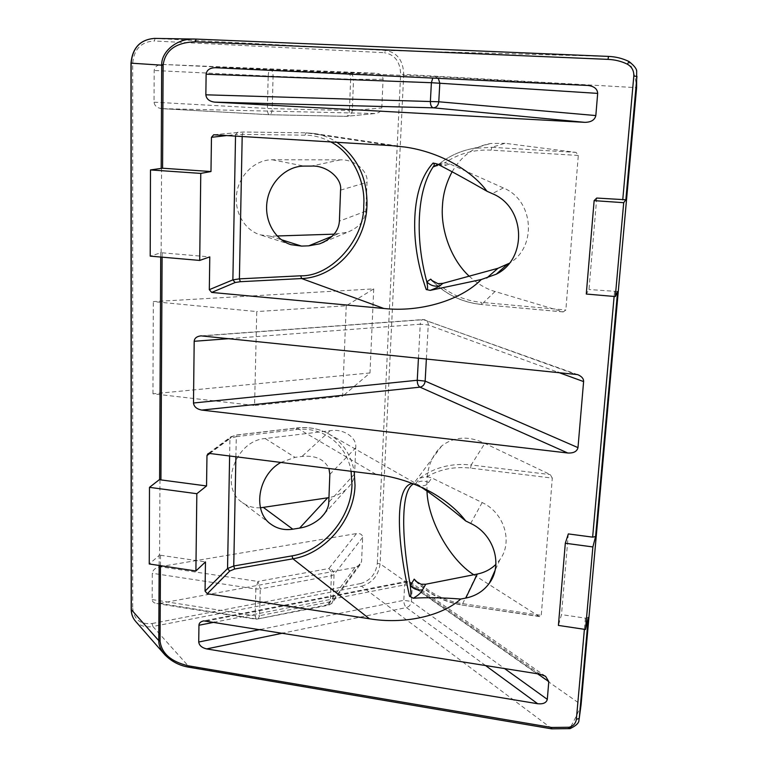 <?xml version="1.0" encoding="UTF-8"?>
<svg xmlns="http://www.w3.org/2000/svg" width="768" height="768" viewBox="0 0 768 768"><rect width="100%" height="100%" fill="white"/><g stroke="black" fill="none" stroke-linecap="round" stroke-linejoin="round"><path stroke-width="0.58" stroke-dasharray="3.84 2.88" d="M161.962 108.662C157.142 108.019 154.502 105.859 154.042 102.182L154.166 70.483C154.723 66.662 157.517 64.646 162.528 64.435L270.461 69.562C272.122 70.061 272.986 72.288 273.062 76.253L268.186 76.042C268.406 72.086 269.165 69.926 270.461 69.562L347.894 72.73C351.456 73.277 353.338 75.466 353.539 79.286L350.64 79.21C350.602 75.379 349.69 73.219 347.894 72.73L376.474 73.258C380.592 73.805 382.8 75.821 383.088 79.306L381.802 107.962C381.389 111.034 379.296 112.877 375.523 113.482L346.349 116.362C348.086 116.074 349.114 114.115 349.421 110.486L272.246 108.643C272.006 112.406 271.075 114.442 269.472 114.73L269.27 114.73C268.051 114.317 267.427 112.234 267.398 108.451L272.246 108.643L273.062 76.253L350.64 79.21L349.421 110.486L352.32 110.477C351.917 113.894 350.112 115.843 346.915 116.342L269.27 114.73L161.962 108.662L269.357 114.72L346.224 116.352L375.523 113.482M360.125 564.701L355.027 567.485L327.533 604.781L328.627 605.203L330.355 601.747L333.043 600.442L331.805 603.427L327.533 604.781L256.234 619.258L255.178 615.773L259.594 615.696L258.048 619.219L159.715 603.408L156.624 603.514L256.234 619.258L328.627 605.203L331.805 603.427L360.125 564.701L361.574 561.514L362.65 537.35C362.371 534.49 360.326 533.232 356.506 533.558L328.915 568.512C332.15 569.299 333.859 571.296 334.061 574.512L331.363 575.75C331.325 572.458 330.509 570.038 328.915 568.512L257.942 581.443L260.266 588.95L331.363 575.75L330.355 601.747L259.594 615.696L260.266 588.95L255.83 589.008L257.942 581.443L159.907 566.698C155.328 567.811 152.794 570.01 152.285 573.274L152.179 599.568C152.237 601.642 153.715 602.957 156.624 603.514M209.357 453.437L232.243 436.502L237.312 435.014L297.005 428.006L376.166 474.432M159.965 479.779L159.581 555.12L149.242 563.981M161.568 168.144L161.136 252.71L150.202 256.128M214.003 134.774L243.331 132.01L306.202 132.854L391.517 145.642M330.797 141.917C322.291 137.453 313.699 135.206 305.002 135.168L306.144 132.845L313.834 133.459C322.166 134.736 329.875 137.683 336.96 142.301M280.819 462.432L295.027 457.363L301.949 456.461C315.283 455.165 324.278 459.178 328.934 468.49M162.106 257.165L162.125 252.797L161.136 252.71M160.454 565.661L160.512 555.254L159.581 555.12M346.224 305.779L342.634 396.23L254.582 405.514L256.742 311.568L153.302 301.613L373.738 288.893L346.224 305.779L256.742 311.568M636.614 87.658L636.662 71.702C635.626 67.229 633.082 63.907 629.002 61.738C633.456 70.445 635.99 79.085 636.614 87.658L403.709 74.4L380.093 563.789C378.499 575.52 372.307 582.998 361.517 586.214L360.586 583.555C370.301 580.666 375.878 573.946 377.309 563.386L380.093 563.789L581.088 704.611L578.957 720.067C577.728 724.08 574.829 726.624 570.25 727.699C565.008 729.158 558.835 729.437 551.712 728.534L361.517 586.214L152.88 626.477L189.158 666.941C178.973 665.357 172.09 661.699 165.466 655.411M160.512 555.254L205.469 561.917M162.125 252.797L209.779 256.896M196.147 39.091L155.174 38.429L154.272 40.992C141.235 41.741 134.035 49.152 132.691 63.206L132.73 608.362L131.194 609.35M416.15 484.013L413.357 483.994L415.872 483.389L421.142 487.123M415.67 483.792L412.291 483.427M426.998 491.088L426.931 480.854C427.517 466.474 432.451 454.838 441.734 445.93C454.205 436.502 468.576 435.648 484.829 443.376L550.262 474.595L552.307 478.099L470.563 468.096C454.646 466.33 440.15 469.171 427.066 476.63L419.779 478.118L415.872 483.389C419.75 480.72 423.994 480.413 428.611 482.458C427.574 484.906 424.512 486.086 419.434 486M189.158 666.941L551.578 728.842M581.088 704.611C579.331 710.016 575.722 717.715 570.25 727.699L569.962 728.64M568.32 533.914L561.504 614.611L558.403 625.411M596.717 198.048L588.989 289.517L586.282 294.038M629.04 61.536L629.002 61.738C623.472 58.675 616.646 56.899 608.506 56.41L385.526 50.39L384.269 52.685L154.272 40.992M162.528 64.435L376.474 73.258M374.726 113.501L162.298 108.672M277.162 235.978L270.298 236.198L260.083 234.806C244.32 229.997 233.76 211.459 236.755 192.931C239.606 174.384 255.533 159.629 272.227 159.773L340.31 159.869C354.259 158.976 368.63 171.283 367.008 182.314L365.779 211.181C365.107 220.483 359.011 227.501 347.491 232.253L334.166 234.154M355.027 567.485L159.715 603.408M159.907 566.698L356.506 533.558M260.429 507.802C253.661 508.109 247.651 506.371 242.4 502.598C218.813 487.363 235.402 440.515 265.2 438.528L330.144 430.714C343.469 428.294 357.245 437.702 355.718 447.83L354.605 473.971C354.48 478.925 351.859 483.907 346.762 488.899C341.386 493.526 335.453 496.426 328.963 497.616M373.738 288.893L369.984 372.95L342.634 396.23M369.984 372.95L152.957 393.811L254.582 405.514M152.957 393.811L153.302 301.613M617.606 291.514L588.989 289.517M588.317 617.472L585.398 618.144L561.504 614.611M437.923 164.342L446.65 164.976C445.661 165.725 442.502 165.389 437.184 163.968M427.066 476.63L431.827 477.926L482.16 502.56C504.25 512.698 513.216 542.006 499.882 559.69L495.869 564.403M473.77 574.742L538.915 616.282L539.741 616.627L541.258 615.341L552.307 478.099M437.731 165.11C448.166 156.442 460.109 150.864 473.568 148.368C460.032 150.883 448.032 156.509 437.549 165.254L442.262 163.075L444.778 162.845L449.846 163.958L503.357 187.939C533.942 200.179 537.264 247.267 509.27 263.28M469.181 276.173C477.475 283.814 486.086 288.922 495.024 291.504L563.299 311.885L565.853 309.994L578.294 155.453L576.077 152.4L504.97 143.29L491.76 147.312L576.077 152.4M452.112 171.782C461.539 155.789 474.394 146.352 490.694 143.482L504.97 143.29M260.477 629.462L403.814 600.317L411.408 601.459L412.262 586.003L404.64 584.89L403.814 600.317C403.824 603.552 404.698 605.962 406.435 607.565C409.296 606.662 410.957 604.627 411.408 601.459L504.451 668.486M438.298 78.336L434.995 76.666L432.768 78.077M537.629 673.795L412.262 586.003L410.65 582.269L406.608 581.376L404.64 584.89L214.752 622.147M426.384 358.762L428.246 324.979C428.275 322.426 427.286 320.717 425.309 319.872L423.024 319.546C421.44 319.795 420.518 321.35 420.259 324.211L428.246 324.979L557.837 372.192M215.126 67.709L435.024 76.675L587.933 85.469M232.243 436.502L230.938 436.762L229.949 438.528L236.285 436.656L237.312 435.014M235.891 456.778L236.285 436.656L295.882 429.629L297.005 428.006C308.669 426.739 319.238 428.707 328.704 433.901C342.634 442.09 351.139 454.675 354.202 471.667M209.75 453.485L229.949 438.528L229.622 455.981M242.189 136.493L242.227 134.4L235.555 134.554L235.526 136.09M485.424 665.443L406.435 607.565L283.104 633.082M540.096 674.189L407.818 581.76L207.053 620.918M229.402 338.63L420.259 324.211L418.454 357.946M202.714 335.894L423.658 319.661L574.358 373.882M237.994 132.125L235.555 134.554L226.819 135.552M305.002 135.168L242.227 134.4L243.331 132.01M154.042 102.182L267.398 108.451L268.186 76.042L154.166 70.483M383.088 79.306L353.539 79.286L352.32 110.477L381.802 107.962M362.65 537.35L334.061 574.512L333.043 600.442L361.574 561.514M152.179 599.568L255.178 615.773L255.83 589.008L152.285 573.274M295.882 429.629C323.27 426.077 346.829 444.71 351.101 471.283M159.216 554.765L159.158 565.469M160.752 252.547L160.723 257.04M132.73 608.362C133.958 619.603 140.41 624.653 152.093 623.52L152.88 626.477C145.824 627.677 140.083 625.987 135.648 621.398M154.474 38.4L385.526 50.39C397.21 52.435 403.267 60.442 403.709 74.4L400.637 74.256C400.224 61.699 394.771 54.509 384.269 52.685M337.526 234.048L332.314 236.189M365.779 211.181L339.398 221.126M270.298 236.198L281.318 239.693M272.227 159.773L304.051 166.099M340.31 159.869L311.328 166.09M340.57 190.128L367.008 182.314M354.605 473.971L328.781 502.253M265.2 438.528L295.027 457.363M330.144 430.714L301.949 456.461M329.837 474.374L355.718 447.83M152.093 623.52L360.586 583.555M131.136 63.149L132.691 63.206M585.398 618.144L584.4 629.309M614.554 291.715L614.122 296.458M470.563 468.096L471.178 464.966L550.262 474.595M428.611 482.458L431.827 477.926M482.16 502.56L470.688 523.421M538.915 616.282L461.952 605.03L461.798 603.533L541.258 615.341M475.91 576.154L462.115 604.838C445.142 602.122 430.387 594.806 417.85 582.893M420.989 584.218C432.778 594.643 446.381 601.075 461.798 603.533M419.779 478.118C434.534 467.299 451.67 462.912 471.178 464.966L484.829 443.376M377.309 563.386L400.637 74.256M449.846 163.958L446.65 164.976M578.294 155.453L491.136 150.144L491.76 147.312L473.568 148.368L490.694 143.482M491.136 150.144C474.192 149.318 458.736 153.562 444.778 162.845M503.357 187.939L492.259 193.622M563.299 311.885L481.507 304.512L481.286 302.362L565.853 309.994M437.962 283.651C450.451 294.47 464.899 300.701 481.286 302.362M495.024 291.504L481.574 304.474C462.682 302.515 446.458 294.826 432.902 281.414M588.086 85.478L434.995 76.666L215.05 67.709M545.587 676.32L410.65 582.269L406.608 581.376L203.779 620.88M577.651 374.621L423.024 319.546L200.986 335.856M431.645 492.442L328.704 433.901C319.123 428.65 308.458 426.653 296.707 427.93L237.034 434.928L230.938 436.762L208.003 453.696M213.677 134.774L243.274 132L306.144 132.845L313.834 133.459L404.784 147.024M164.755 654.653L164.266 654.096M324.154 241.958L347.491 232.253M291.014 244.685L260.083 234.806M324.499 513.658L346.762 488.899M270.557 523.91L242.4 502.598M442.262 163.075L439.507 164.093L435.6 163.258M499.882 559.69L494.976 570.634M539.741 616.627L461.952 605.03C444.067 602.141 428.717 594.23 415.92 581.29M431.875 280.474C445.555 294.47 462.096 302.486 481.507 304.512L563.693 311.971M441.734 445.93L413.357 483.994"/><path stroke-width="1.15" d="M205.853 94.81L206.122 74.189C206.726 70.099 209.712 67.939 215.05 67.709L588.086 85.478C594.202 86.304 597.398 88.944 597.677 93.389L595.834 115.565C594.787 119.952 591.158 122.218 584.938 122.352L214.627 102.134C209.299 101.395 206.371 98.957 205.853 94.81L438.778 101.77L439.805 83.126L438.298 78.336M283.104 633.082L206.64 648.912C201.84 647.75 199.2 645.456 198.73 642.019L198.95 625.248C199.037 623.021 200.65 621.562 203.779 620.88L540.096 674.189L545.587 676.32L548.784 681.6L547.306 699.36C546.413 702.806 543.206 704.266 537.696 703.738L485.424 665.443M207.312 593.741L369.437 618.768L292.925 558.806L234.653 569.002L229.699 571.056L207.312 593.741L205.056 591.11L205.469 561.917L195.898 570.979L196.838 493.709L149.482 487.344L149.242 563.981L195.898 570.979M196.838 493.709L206.544 485.952L206.976 455.539L208.003 453.696L209.357 453.437L376.166 474.432C395.53 476.842 414.019 482.842 431.645 492.442C446.15 500.726 457.507 510.24 465.734 520.973L470.688 523.421C493.834 534.115 503.27 564.806 489.35 583.21C483.59 591.082 475.738 596.035 465.802 598.07L460.694 599.05C442.474 597.61 426.653 597.331 413.251 598.234C418.397 595.267 421.478 592.474 422.506 589.862C417.84 590.582 413.77 589.171 410.314 585.619C405.101 556.147 402.97 531.917 403.91 512.947C404.774 496.627 407.923 486.979 413.357 483.994M149.482 487.344L159.6 479.472L160.915 479.904L162.106 257.165M150.48 169.93L150.202 256.128L199.709 260.429L200.774 173.405L150.48 169.93L162.576 168.221L163.123 65.232C165.062 50.333 175.718 42.518 195.091 41.798L608.016 59.366L608.506 56.41L196.176 39.091L195.091 41.798M201.754 410.083C196.733 409.094 193.978 406.742 193.488 403.008L194.189 341.29C194.458 338.198 196.723 336.394 200.986 335.856L577.651 374.621C581.731 376.349 583.718 378.672 583.603 381.581L577.987 447.629C577.027 451.478 573.619 453.274 567.782 453.005L201.754 410.083L420 387.158C422.957 386.515 424.675 384.499 425.155 381.101L417.254 380.266C417.254 383.702 418.176 385.997 420 387.158L567.782 453.005M200.774 173.405L210.979 171.542L211.469 137.318L213.677 134.774L391.517 145.642L404.784 147.024C438.019 151.555 470.976 169.517 486.979 191.251L492.259 193.622C525.581 206.947 527.693 258.893 496.253 274.205L481.286 279.533C460.512 300.662 419.626 312.442 383.914 308.486L301.661 278.554L240.355 281.702L235.152 282.518L211.699 292.435L209.318 289.661L209.779 256.896L199.709 260.429M304.051 166.099L311.328 166.09C326.554 165.091 342.278 178.282 340.57 190.128L339.398 221.126C338.726 231.12 332.122 238.685 319.603 243.85L308.755 245.837L301.565 246.096L291.014 244.685C274.752 239.731 263.933 220.368 267.149 200.947C270.202 181.498 286.79 165.994 304.051 166.099M235.526 136.09L232.877 279.869L239.395 278.861L300.653 275.798C331.382 276.758 364.637 239.03 363.763 205.219C365.51 181.891 352.8 153.226 330.797 141.917M328.934 468.49L329.837 474.374L328.781 502.253C328.675 507.533 325.862 512.87 320.352 518.266C314.045 523.651 307.142 526.925 299.635 528.086L292.8 529.19C284.63 530.429 277.402 528.806 271.104 524.323C252.192 511.805 257.75 475.21 280.819 462.432M569.962 728.64L551.587 728.842L551.597 727.45L188.237 665.798L189.158 666.941M165.466 655.411L164.755 654.653C160.694 649.92 158.698 645.245 158.774 640.637L131.328 609.638L131.136 63.168L161.702 65.165C161.117 51.562 177.168 38.006 195.149 39.062L196.147 39.091M206.544 485.952L160.915 479.904M210.979 171.542L162.576 168.221M206.64 648.912L537.696 703.738M211.699 292.435L383.914 308.486M413.251 598.234L409.555 596.189C410.611 597.571 411.024 596.035 410.822 591.571L410.314 585.619L414.211 579.149L415.92 581.29L420.989 584.218L425.731 584.237L422.506 589.862M421.142 487.123C433.968 495.6 448.829 506.89 465.734 520.973M412.291 483.427C404.794 484.656 400.56 494.506 399.581 512.966C398.563 534.461 401.894 562.195 409.555 596.189M584.4 629.309L576.365 719.27L579.235 718.464L578.957 720.067C579.091 722.899 576.125 725.76 570.038 728.63L569.078 727.258L551.597 727.45M576.365 719.27C575.77 723.408 573.341 726.067 569.078 727.258M565.315 543.235L558.403 625.411L585.494 629.482L592.877 546.941L565.315 543.235L568.32 533.914L592.627 537.139L595.584 536.573L617.606 291.514L615.302 296.554L623.702 202.685L594.134 200.64L596.717 198.048L625.853 199.776L636.95 76.31L633.802 76.166L622.752 199.834M594.134 200.64L586.282 294.038L615.302 296.554M585.494 629.482L588.317 617.472L579.235 718.464L581.088 704.611C581.318 702.499 581.318 702.499 581.088 704.611L636.614 87.658L636.662 71.702C637.018 69.254 634.474 65.866 629.04 61.536C622.579 58.406 615.734 56.698 608.506 56.41L196.166 39.091L154.474 38.4C140.314 39.59 132.528 47.846 131.136 63.168L131.136 63.149M608.016 59.366C615.091 59.702 621.552 61.315 627.418 64.214L629.04 61.536M627.418 64.214C631.901 66.845 634.032 70.829 633.802 76.166M334.166 234.154L277.162 235.978M328.963 497.616L260.429 507.802M369.437 618.768C402.989 624.509 441.312 616.55 460.694 599.05M481.286 279.533L430.214 290.371L426.221 289.546C428.611 290.707 427.162 283.594 426.835 281.875C420.835 259.594 418.368 237.907 419.424 216.816C420.538 195.725 425.098 179.107 433.085 166.954C434.582 165.216 434.582 163.91 433.104 163.018L437.184 163.968C451.286 171.149 467.885 180.24 486.979 191.251M433.104 163.018C422.198 174.95 416.112 192.835 414.854 216.682C413.712 240.538 417.494 264.826 426.221 289.546M439.786 285.744C434.822 286.886 430.502 285.6 426.835 281.875L430.733 279.13L431.875 280.474L437.962 283.651L443.002 283.334L439.786 285.744C438.797 286.762 435.61 288.298 430.214 290.371M437.549 165.254L433.085 166.954L437.923 164.342M495.869 564.403C490.742 569.357 484.57 572.563 477.341 574.042L425.731 584.237M592.877 546.941L595.584 536.573M623.702 202.685L625.853 199.776M509.27 263.28L497.942 268.301L443.002 283.334M469.181 276.173C450.317 258.874 440.611 228.662 442.445 206.112C442.973 194.314 446.189 182.87 452.112 171.782M473.77 574.742C450.038 559.968 427.757 519.926 426.998 491.088M432.768 78.077L431.386 82.714L597.677 93.389M206.122 74.189L431.386 82.714L430.387 101.328C430.387 105.091 431.376 107.261 433.344 107.827C436.454 107.53 438.269 105.514 438.778 101.77L595.834 115.565M548.784 681.6L537.629 673.795M504.451 668.486L547.306 699.36M214.752 622.147L198.95 625.248M198.73 642.019L260.477 629.462M214.627 102.134L433.344 107.827L584.938 122.352M234.653 569.002L233.75 565.997L227.549 568.541L229.699 571.056M354.202 471.667L355.027 485.424C354.144 519.264 325.469 553.642 292.925 558.806L291.974 555.888L233.75 565.997L235.891 456.778M206.976 455.539L209.75 453.485M229.622 455.981L227.549 568.541L205.056 591.11M240.355 281.702L239.395 278.861L242.189 136.493M418.454 357.946L417.254 380.266L193.488 403.008M577.987 447.629L425.155 381.101L426.384 358.762M194.189 341.29L229.402 338.63M557.837 372.192L583.603 381.581M211.469 137.318L226.819 135.552M209.318 289.661L232.877 279.869L235.152 282.518M300.653 275.798L301.661 278.554C335.856 277.382 365.962 243.101 366.979 205.45C367.43 178.099 357.418 157.046 336.96 142.301M351.101 471.283L351.984 485.03C351.158 517.728 323.414 550.944 291.974 555.888M163.123 65.232L161.702 65.165L161.184 168.048M159.158 565.469L158.774 640.637L160.051 641.194L160.454 565.661M160.723 257.04L159.6 479.472M188.237 665.798C171.062 661.69 161.664 653.491 160.051 641.194M135.648 621.398C132.816 618.202 131.376 614.285 131.328 609.638L131.194 609.35C131.261 614.102 132.749 618.125 135.648 621.398L164.266 654.096M332.314 236.189L308.755 245.837M281.318 239.693L301.565 246.096M327.629 497.837L299.635 528.086M263.462 507.485L292.8 529.19M614.122 296.458L592.627 537.139M477.341 574.042L465.802 598.07M417.85 582.893L414.211 579.149M436.982 165.744L437.731 165.11M497.942 268.301L486.739 278.045M432.902 281.414L430.733 279.13M551.578 728.842L188.746 667.181C179.424 665.635 171.437 661.478 164.803 654.701M319.603 243.85L324.154 241.958M320.352 518.266L324.499 513.658M271.104 524.323L270.557 523.91M131.194 609.35L130.982 63.149C132.413 47.818 140.246 39.562 154.474 38.4M494.976 570.634L489.35 583.21M507.024 264.614L496.253 274.205"/></g></svg>
